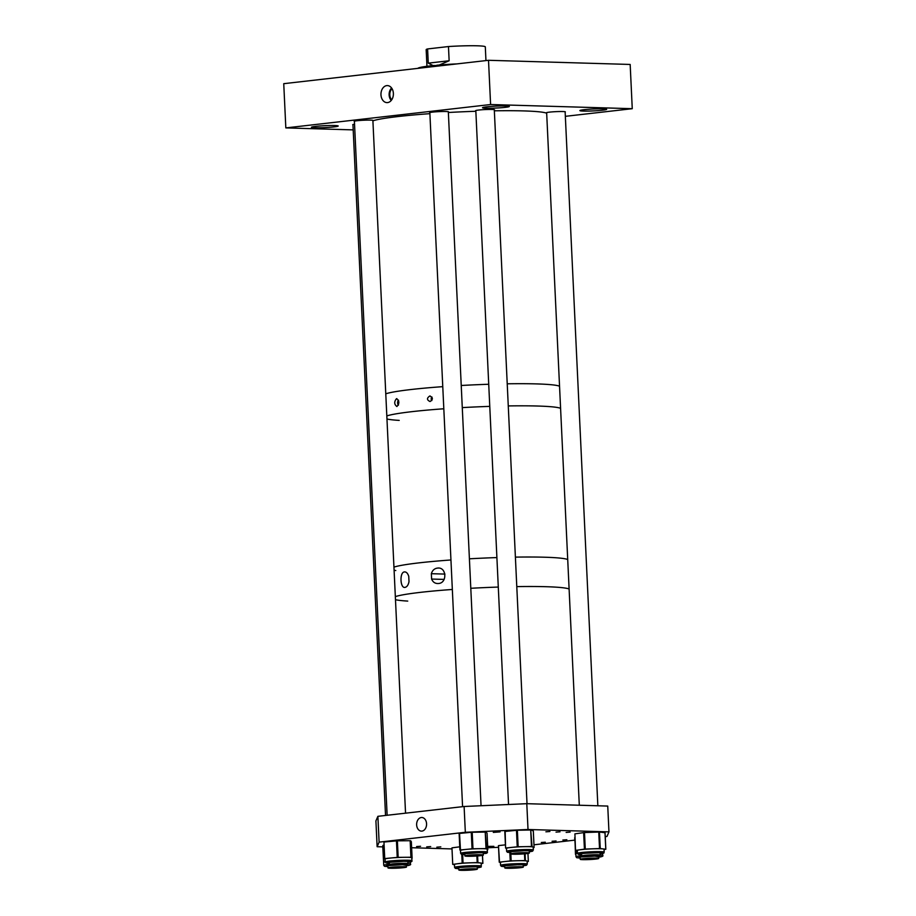 <?xml version="1.0" encoding="UTF-8"?>
<svg xmlns="http://www.w3.org/2000/svg" width="916" height="916" viewBox="0 0 916 916"><rect width="100%" height="100%" fill="white"/><g stroke="black" fill="none" stroke-linecap="round" stroke-linejoin="round"><path stroke-width="1.37" d="M386.77 85.612A8.519 6.217 -88.3 0 0 380.964 94.68A8.519 6.217 -88.3 0 0 387.388 102.603A8.519 6.217 -88.3 0 0 387.571 102.592A8.519 6.217 -88.3 0 0 393.388 94.153A8.519 6.217 -88.3 0 0 387.88 85.623A8.519 6.217 -88.3 0 0 386.77 85.612M391.235 100.439A7.74 5.645 91.7 0 1 391.59 88.005M354.412 121.496A9.469 0.676 -2.7 0 1 354.183 121.359A9.469 0.676 -2.7 0 1 360.148 120.443A9.469 0.676 -2.7 0 1 370.545 120.122A9.469 0.676 -2.7 0 1 373.11 120.465A9.469 0.676 -2.7 0 1 372.892 120.626M429.856 112.874A9.469 0.676 -2.7 0 1 429.627 112.748A9.469 0.676 -2.7 0 1 435.592 111.832A9.469 0.676 -2.7 0 1 445.989 111.512A9.469 0.676 -2.7 0 1 448.554 111.855A9.469 0.676 -2.7 0 1 448.336 112.004M475.828 110.825A9.469 0.676 -2.7 0 1 475.599 110.687A9.469 0.676 -2.7 0 1 481.564 109.783A9.469 0.676 -2.7 0 1 491.961 109.462A9.469 0.676 -2.7 0 1 494.525 109.794A9.469 0.676 -2.7 0 1 494.308 109.954M546.657 112.908A9.469 0.676 -2.7 0 1 546.428 112.771A9.469 0.676 -2.7 0 1 552.394 111.867A9.469 0.676 -2.7 0 1 562.79 111.534A9.469 0.676 -2.7 0 1 565.355 111.878A9.469 0.676 -2.7 0 1 565.138 112.038M334.592 125.526A13.408 0.962 -2.7 0 1 338.222 126.007A13.408 0.962 -2.7 0 1 329.783 127.301A13.408 0.962 -2.7 0 1 315.058 127.759A13.408 0.962 -2.7 0 1 311.429 127.267A13.408 0.962 -2.7 0 1 319.879 125.984A13.408 0.962 -2.7 0 1 334.592 125.526M603.026 108.844A13.408 0.962 -2.7 0 1 606.655 109.336A13.408 0.962 -2.7 0 1 598.217 110.618A13.408 0.962 -2.7 0 1 583.492 111.076A13.408 0.962 -2.7 0 1 579.862 110.596A13.408 0.962 -2.7 0 1 588.312 109.302A13.408 0.962 -2.7 0 1 603.026 108.844M505.689 105.981A13.408 0.962 -2.7 0 1 509.319 106.474A13.408 0.962 -2.7 0 1 500.869 107.756A13.408 0.962 -2.7 0 1 486.156 108.214A13.408 0.962 -2.7 0 1 482.526 107.733A13.408 0.962 -2.7 0 1 490.965 106.439A13.408 0.962 -2.7 0 1 505.689 105.981M285.826 127.908L490.598 104.527L488.514 60.296L283.742 83.677L285.826 127.908L353.198 129.889M490.598 104.527L632.258 108.695L630.174 64.452L488.514 60.296M632.258 108.695L565.344 116.332M352.969 124.851A9.469 0.676 -2.7 0 1 352.74 124.725A9.469 0.676 -2.7 0 1 354.538 124.233M391.716 99.787A6.824 4.981 91.7 0 1 392.048 88.692M448.359 112.496A88.795 6.343 -2.7 0 1 475.851 111.271M494.342 110.813A88.795 6.343 -2.7 0 1 546.669 113.206M461.229 385.487A88.795 6.343 -2.7 0 1 488.72 384.262A88.795 6.343 -2.7 0 0 461.229 385.487M507.224 383.804A88.795 6.343 -2.7 0 1 559.55 386.197A88.795 6.343 -2.7 0 0 536.112 383.896A88.795 6.343 -2.7 0 0 507.224 383.804M372.904 120.832A88.795 6.343 -2.7 0 1 429.89 113.664M385.773 393.823A88.795 6.343 -2.7 0 1 442.772 386.655A88.795 6.343 -2.7 0 0 385.773 393.823M557.26 407.483A88.795 6.343 -2.7 0 1 560.592 408.318A88.795 6.343 -2.7 0 0 537.154 406.017A88.795 6.343 -2.7 0 0 508.265 405.925A88.795 6.343 -2.7 0 1 557.26 407.483M564.393 558.68A88.795 6.343 -2.7 0 1 567.714 559.516A88.795 6.343 -2.7 0 0 543.932 557.203A88.795 6.343 -2.7 0 0 515.399 557.123A88.795 6.343 -2.7 0 1 564.393 558.68M386.815 415.933A88.795 6.343 -2.7 0 1 443.813 408.776A88.795 6.343 -2.7 0 0 386.815 415.933M462.271 407.609A88.795 6.343 -2.7 0 1 489.762 406.383A88.795 6.343 -2.7 0 0 462.271 407.609M395.792 570.542A88.795 6.343 -2.7 0 1 394.098 570.199M393.949 567.13A88.795 6.343 -2.7 0 1 450.947 559.974A88.795 6.343 -2.7 0 0 393.949 567.13M469.404 558.806A88.795 6.343 -2.7 0 1 496.896 557.581A88.795 6.343 -2.7 0 0 469.404 558.806M395.346 596.625A88.795 6.343 -2.7 0 1 452.332 589.469A88.795 6.343 -2.7 0 0 395.346 596.625M470.801 588.29A88.795 6.343 -2.7 0 1 477.247 587.946A88.795 6.343 -2.7 0 1 498.293 587.064A88.795 6.343 -2.7 0 0 470.801 588.29M516.784 586.606A88.795 6.343 -2.7 0 1 569.111 588.999A88.795 6.343 -2.7 0 0 545.318 586.687A88.795 6.343 -2.7 0 0 516.784 586.606M589.927 859.529A9.252 0.664 -2.7 0 1 580.252 859.322A9.252 0.664 -2.7 0 1 589.045 858.246A9.252 0.664 -2.7 0 1 598.732 858.452A9.252 0.664 -2.7 0 1 589.927 859.529M591.381 856.174A9.252 0.664 -2.7 0 1 581.694 855.968A9.252 0.664 -2.7 0 1 590.499 854.891A9.252 0.664 -2.7 0 1 600.175 855.097A9.252 0.664 -2.7 0 1 591.381 856.174M520.551 854.09A9.252 0.664 -2.7 0 1 510.865 853.884A9.252 0.664 -2.7 0 1 519.67 852.807A9.252 0.664 -2.7 0 1 529.345 853.014A9.252 0.664 -2.7 0 1 520.551 854.09M474.58 856.139A9.252 0.664 -2.7 0 1 464.904 855.933A9.252 0.664 -2.7 0 1 473.698 854.857A9.252 0.664 -2.7 0 1 483.373 855.063A9.252 0.664 -2.7 0 1 474.58 856.139M399.136 864.75A9.252 0.664 -2.7 0 1 389.46 864.555A9.252 0.664 -2.7 0 1 398.254 863.479A9.252 0.664 -2.7 0 1 407.929 863.673A9.252 0.664 -2.7 0 1 399.136 864.75M397.681 868.116A9.252 0.664 -2.7 0 1 388.006 867.91A9.252 0.664 -2.7 0 1 396.8 866.834A9.252 0.664 -2.7 0 1 406.486 867.04A9.252 0.664 -2.7 0 1 397.681 868.116M514.483 868.15A9.252 0.664 -2.7 0 1 504.808 867.944A9.252 0.664 -2.7 0 1 513.601 866.868A9.252 0.664 -2.7 0 1 523.288 867.074A9.252 0.664 -2.7 0 1 514.483 868.15M468.511 870.2A9.252 0.664 -2.7 0 1 458.836 869.994A9.252 0.664 -2.7 0 1 467.629 868.918A9.252 0.664 -2.7 0 1 477.316 869.124A9.252 0.664 -2.7 0 1 468.511 870.2M421.291 817.519A6.824 4.981 -88.3 0 0 416.631 824.526A6.824 4.981 -88.3 0 0 421.406 831.133A6.824 4.981 -88.3 0 0 421.933 831.11A6.824 4.981 -88.3 0 0 426.581 824.102A6.824 4.981 -88.3 0 0 421.807 817.496A6.824 4.981 -88.3 0 0 421.291 817.519M416.574 846.579L420.57 846.269L416.574 846.579M426.696 846.876L430.692 846.567L426.696 846.876M436.817 847.174L440.802 846.865L436.817 847.174M541.299 842.502L545.283 842.205L541.299 842.502M552.073 841.277L556.069 840.968L552.073 841.277M562.848 840.041L566.844 839.743L562.848 840.041M566.145 832.404L570.141 832.106L566.145 832.404M556.023 832.106L560.019 831.808L556.023 832.106M545.913 831.808L549.898 831.51L545.913 831.808M493.3 832.392L500.09 831.888L493.3 832.392M487.69 846.865L493.85 846.338L487.678 846.395M605.247 836.652L606.987 836.457L608.957 831.877L528.017 829.495L465.328 832.289L379.11 842.136L377.129 846.716L382.796 846.888M411.627 847.735L452 848.926M487.736 847.781L498.51 847.3M533.971 844.792L574.801 840.132M608.957 831.877L607.743 806.069L526.792 803.687L528.017 829.495M465.328 832.289L464.114 806.492L377.884 816.328L379.11 842.136M377.129 846.716L375.915 820.919L377.884 816.328M464.114 806.492L526.792 803.687M405.147 587.351C400.166 588.896 399.376 572.179 404.414 571.928C406.28 571.767 407.723 573.233 408.754 576.336L409.005 581.683C408.284 585.015 407.002 586.916 405.147 587.351L404.723 587.385M444.958 574.08L431.356 573.702C432.375 570.382 434.413 568.504 437.47 568.092L438.192 568.08M437.47 568.092C446.71 566.672 447.5 583.389 438.192 583.515L437.539 583.538M431.356 573.702L431.608 579.061C432.936 582.164 435.123 583.652 438.192 583.515M407.735 601.091A88.795 6.343 -2.7 0 1 395.483 599.694M444.145 579.404L431.608 579.061M396.514 398.666C399.479 400.83 399.605 403.452 396.88 406.532C394.155 404.357 394.029 401.735 396.514 398.666L396.891 398.655M429.799 396.01C433.096 397.578 433.188 399.41 430.051 401.529C426.741 399.971 426.65 398.128 429.799 396.01L430.199 396.021M399.216 420.398A88.795 6.343 -2.7 0 1 386.964 419.001M431.86 396.971A2.53 1.832 -88.4 0 0 431.722 400.624M431.974 397.12A2.313 1.672 -88.4 0 0 431.848 400.475M398.437 400.109A3.584 2.599 -88.4 0 0 398.345 405.238M398.575 400.418A3.24 2.347 -88.4 0 0 398.483 404.941M383.953 842.079L384.731 858.601M384.376 841.999L396.456 840.877L397.235 857.41L391.201 857.971A13.374 0.962 177.3 0 0 386.552 858.555A13.374 0.962 177.3 0 0 385.064 859.071A13.374 0.962 177.3 0 0 385.075 859.105L384.731 858.613M397.384 840.831L410.15 840.705L410.929 857.239L398.162 857.365L397.384 840.831L396.456 840.877M410.654 840.739L411.341 841.735L412.12 858.258L411.433 857.273L410.15 840.705M411.341 841.735L411.811 858.326M385.064 859.071L385.201 861.979A13.374 0.962 -2.7 0 1 386.689 861.464A13.374 0.962 -2.7 0 1 401.689 860.273A13.374 0.962 -2.7 0 1 411.925 860.719L411.788 857.811A13.374 0.962 177.3 0 0 411.776 857.765A13.374 0.962 177.3 0 0 404.551 857.296A13.374 0.962 177.3 0 0 391.201 857.971L385.155 858.532M397.235 857.41L398.162 857.365M459.924 850.048L459.534 833.446L460.508 850.495M459.534 833.446L471.282 832.3L472.061 848.823L466.187 849.395A13.374 0.962 177.3 0 0 461.744 849.991A13.374 0.962 177.3 0 0 460.508 850.449L460.645 853.368A13.374 0.962 -2.7 0 1 461.882 852.899A13.374 0.962 -2.7 0 1 476.87 851.662A13.374 0.962 -2.7 0 1 487.369 852.109C487.678 852.659 487.049 853.117 485.48 853.483L485.331 853.506C488.457 852.991 486.442 852.693 479.286 852.601L462.763 853.815L464.836 854.685L461.412 854.319L460.645 853.368M472.198 832.255L485.228 832.072L486.007 848.605L472.977 848.777L472.198 832.255L471.282 832.3M485.766 832.106L487.037 833.068L487.827 849.601L486.545 848.628L485.228 832.072M487.037 833.079L487.827 849.601L487.255 849.693M487.369 852.109L487.232 849.189A13.374 0.962 177.3 0 0 487.186 849.109A13.374 0.962 177.3 0 0 479.492 848.685A13.374 0.962 177.3 0 0 466.187 849.395L460.313 849.968M472.061 848.823L472.977 848.777M383.667 861.899L382.888 845.376L383.609 862.414A13.374 0.962 177.3 0 0 383.609 862.425L382.888 845.376M385.201 861.899A13.374 0.962 177.3 0 0 383.609 862.414L383.747 865.345A13.374 0.962 -2.7 0 1 385.59 864.773A13.374 0.962 -2.7 0 1 389.437 864.292M383.357 845.296L384.102 845.228M385.189 861.727L384.136 861.819M383.632 862.964L382.774 846.407M504.808 831.522L505.586 848.056L505.163 831.453L505.598 848.044L506.479 848.468M505.163 831.453L516.464 830.297L517.242 846.819L511.586 847.403A13.374 0.962 177.3 0 0 507.441 847.998A13.374 0.962 177.3 0 0 506.479 848.399L506.617 851.308A13.374 0.962 -2.7 0 1 507.579 850.907A13.374 0.962 -2.7 0 1 522.486 849.624A13.374 0.962 -2.7 0 1 533.341 850.048L531.727 851.376L529.288 851.765L531.566 851.399C534.417 850.884 532.104 850.609 524.65 850.563L508.472 851.811L510.807 852.636L511.151 860.88L517.964 860.719A13.374 0.962 177.3 0 0 504.888 861.532L499.518 862.128L498.476 845.64L499.231 862.174L500.422 862.551M517.368 830.24L530.707 829.999L531.486 846.521L518.147 846.773L517.368 830.24L516.464 830.297M531.28 830.022L533.307 830.949L534.097 847.483L532.059 846.556L530.707 829.999M533.341 850.048L533.204 847.14A13.374 0.962 177.3 0 0 533.066 847.014A13.374 0.962 177.3 0 0 524.822 846.647A13.374 0.962 177.3 0 0 511.586 847.403L505.941 847.987M533.226 847.609L534.097 847.483L533.318 830.949M517.242 846.819L518.147 846.773M531.486 846.521L532.059 846.556M454.45 864.681L452.733 864.406L451.966 847.895M461.779 854.433L462.191 863.135L457.565 863.742A13.374 0.962 177.3 0 0 454.645 864.338A13.374 0.962 177.3 0 0 454.439 864.509L454.576 867.429A13.374 0.962 -2.7 0 1 454.783 867.246A13.374 0.962 -2.7 0 1 469.084 865.792A13.374 0.962 -2.7 0 1 481.312 866.17L480.579 867.212L477.259 867.876L480.236 867.292C487.152 865.986 453.947 867.12 455.733 868.139L458.779 868.746L455.344 868.379L454.576 867.429M452.172 847.827L459.763 846.819M476.892 856.002L477.202 862.586L470.126 862.826A13.374 0.962 177.3 0 0 457.565 863.742L452.951 864.361M481.186 863.605L482.824 863.33L477.912 862.597L477.591 855.956M481.312 866.17L481.175 863.25A13.374 0.962 177.3 0 0 480.362 862.964A13.374 0.962 177.3 0 0 470.126 862.826L463.049 863.078L462.649 854.559M452.733 864.406L451.954 847.884M462.191 863.135L463.049 863.078M477.202 862.586L477.912 862.597M498.43 845.663L499.518 862.128M509.846 852.601L510.246 860.937L504.888 861.532A13.374 0.962 177.3 0 0 501.086 862.128A13.374 0.962 177.3 0 0 500.411 862.46L500.548 865.368A13.374 0.962 -2.7 0 1 501.224 865.036A13.374 0.962 -2.7 0 1 516.017 863.696A13.374 0.962 -2.7 0 1 527.284 864.109L525.967 865.357L523.231 865.826L525.773 865.391C528.292 864.887 525.647 864.635 517.861 864.635L502.14 865.941L504.75 866.696L501.315 866.33L500.548 865.368M498.739 845.594L505.437 844.85M527.158 861.624L528.326 861.452L525.406 860.582L525.086 853.769M524.467 853.827L524.788 860.571L517.964 860.719A13.374 0.962 177.3 0 1 526.86 861.017A13.374 0.962 177.3 0 1 527.147 861.2L527.284 864.109M510.246 860.937L511.151 860.88M524.788 860.571L525.406 860.582M576.153 850.529L576.279 853.254L576.668 850.586M577.435 853.311A13.374 0.962 177.3 0 0 575.878 853.792A13.374 0.962 177.3 0 0 575.855 853.849L575.992 856.758A13.374 0.962 -2.7 0 1 578.179 856.128A13.374 0.962 -2.7 0 1 581.683 855.704M576.279 853.254L575.477 854.319L574.893 837.522M577.435 853.117L576.794 853.174M575.878 854.365L574.687 837.797M574.916 833.858L575.511 850.426L574.916 833.858L583.641 832.621L584.419 849.155L575.695 850.38M604.171 852.132L604.033 849.224A13.374 0.962 177.3 0 0 603.014 848.903L600.255 848.56L599.476 832.026L604.984 832.724L605.774 849.247L603.014 848.903A13.374 0.962 177.3 0 0 592.4 848.823L585.278 849.086L584.5 832.564L598.743 832.026L599.522 848.56L592.4 848.823A13.374 0.962 177.3 0 0 580.057 849.773A13.374 0.962 177.3 0 0 577.423 850.346A13.374 0.962 177.3 0 0 577.309 850.483L577.446 853.391A13.374 0.962 -2.7 0 1 577.561 853.265A13.374 0.962 -2.7 0 1 591.656 851.765A13.374 0.962 -2.7 0 1 604.171 852.132L603.621 853.094L600.117 853.849L603.186 853.22C609.483 851.914 576.038 853.174 578.511 854.147L581.637 854.72L578.214 854.353L577.446 853.391M584.5 832.564L583.641 832.621M599.476 832.026L598.743 832.026M575.5 850.426L577.32 850.666M604.045 849.544L605.774 849.247M584.419 849.155L585.278 849.086M599.522 848.56L600.255 848.56M456.947 63.891A38.861 2.782 177.3 0 0 436.795 65.231L436.84 66.192M433.875 66.536L433.829 65.505A38.861 2.782 177.3 0 0 417.856 68.357M436.806 65.528L433.829 65.505M426.959 66.284L426.169 49.659A29.598 2.118 -2.7 0 1 427.6 48.937L428.264 63.147L433.096 65.586M439.233 65.025L449.138 60.765L448.474 46.544A29.598 2.118 -2.7 0 1 477.293 45.8A29.598 2.118 -2.7 0 1 485.308 46.865L485.949 60.582M448.474 46.544L427.6 48.937M449.138 60.765L428.264 63.147M407.872 862.254L408.341 862.174C411.273 861.727 409.692 861.452 403.624 861.338L388.865 862.368L389.392 863.124M385.201 861.979L385.968 862.941L389.392 863.307L387.548 862.38L404.3 861.212C411.204 861.338 412.99 861.658 409.67 862.162L409.796 862.151C411.639 861.727 412.349 861.246 411.925 860.719M483.316 853.643L483.991 853.517C486.728 853.071 484.953 852.807 478.667 852.727L464.114 853.792L464.836 854.513M406.418 865.62L406.601 865.586C409.761 865.139 408.467 864.841 402.708 864.693L387.708 865.677L387.937 866.49M407.929 863.639A13.374 0.962 -2.7 0 1 410.483 864.086C411.055 864.59 410.231 865.082 407.998 865.574L401.872 864.59M383.747 865.345L384.514 866.296L387.949 866.673L386.438 865.689L394.246 864.899M529.276 851.594L530.192 851.422C532.7 850.975 530.662 850.724 524.101 850.689L509.857 851.788L510.807 852.464M477.247 867.704L478.77 867.349C484.873 866.192 455.618 867.189 457.199 868.082L458.767 868.574M482.446 855.395L482.824 863.33M523.219 865.643L524.364 865.425C526.574 864.979 524.25 864.761 517.391 864.761L503.56 865.906L504.739 866.525M528.337 861.464L527.96 853.426L528.326 861.452M598.56 857.044C601.927 856.609 600.873 856.288 595.4 856.105L580.24 857.044L580.183 857.903M600.175 855.052A13.374 0.962 -2.7 0 1 602.717 855.498C603.449 855.979 602.51 856.494 599.911 857.044L594.106 856.002M575.992 856.758L576.759 857.72L580.194 858.086L578.992 857.044L586.492 856.323M600.106 853.666L601.709 853.277C607.262 852.132 577.813 853.231 579.988 854.09L581.637 854.548M434.86 66.421L434.814 65.574M580.137 857.067L580.252 859.322M598.617 856.197L598.732 858.452M546.646 112.622L579.301 805.233M581.591 853.712L581.694 855.968M565.126 111.741L597.85 805.782M600.072 852.842L600.175 855.097M475.816 110.538L508.54 804.5M510.762 851.628L510.865 853.884M494.296 109.668L527.021 803.698M529.242 850.758L529.345 853.014M429.844 112.588L462.58 806.664M464.79 853.678L464.904 855.933M448.325 111.718L481.049 805.725M483.27 852.807L483.373 855.063M354.4 121.198L387.136 815.274M389.346 862.3L389.46 864.555M372.881 120.328L405.548 813.179M407.826 861.418L407.929 863.673M352.946 124.565L385.533 815.458M387.903 865.654L388.006 867.91M406.372 864.784L406.486 867.04M504.705 865.689L504.808 867.944M523.173 864.818L523.288 867.074M458.733 867.738L458.836 869.994M477.202 866.868L477.316 869.124M388.533 861.819L388.155 862.563L388.991 862.357C392.724 861.624 406.097 860.96 409.04 861.578L408.593 860.88M463.977 853.208L463.599 853.952L464.252 853.781C467.733 852.945 483.179 852.372 484.484 852.968L484.037 852.258M459.134 833.514L459.912 850.048M387.079 865.185L386.712 865.929L387.823 865.666C392.037 864.841 406.635 864.395 407.586 864.944L407.139 864.235M410.483 864.086L410.379 862.025M509.949 851.159L510.017 851.765C513.052 851.033 527.147 850.254 530.456 850.907L530.009 850.208M506.617 851.308L507.384 852.269L510.807 852.636M457.542 868.002L457.531 868.013C455.034 867.635 477.705 866.158 478.415 867.028L477.969 866.318M482.503 855.384L482.881 863.353M503.88 865.219L503.754 865.883C505.472 865.208 521.559 864.257 524.387 864.967M578.946 857.342L580.343 857.044C584.866 856.22 599.03 855.842 599.831 856.357L599.385 855.659M602.717 855.498L602.625 853.437M580.423 853.964L580.4 853.975C577.79 853.346 605.442 852.269 601.285 852.991L600.839 852.292M605.064 832.747L605.842 849.269"/></g></svg>
